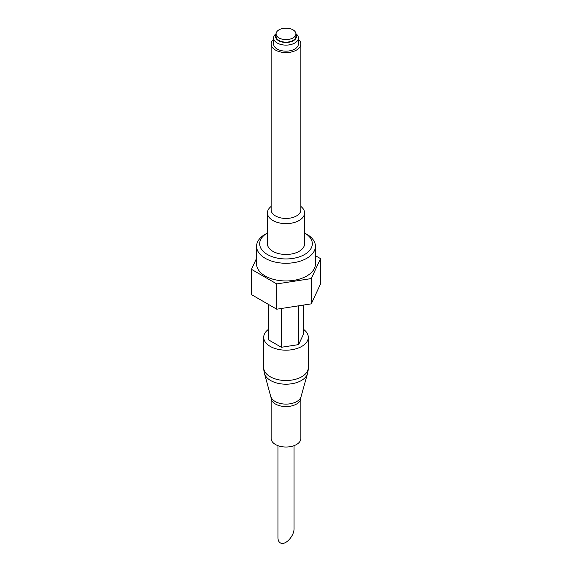 <?xml version="1.0" encoding="UTF-8"?>
<svg xmlns="http://www.w3.org/2000/svg" width="572" height="572" viewBox="0 0 572 572"><rect width="100%" height="100%" fill="white"/><g stroke="black" fill="none" stroke-linecap="round" stroke-linejoin="round"><path stroke-width="0.86" d="M294.051 445.652L294.051 528.356C294.365 536.128 284.956 546.067 280.309 542.871C278.771 541.92 277.985 540.183 277.949 537.659L277.949 445.652M304.583 232.983A26.319 15.194 180 0 1 304.611 233.004L304.611 233.004A26.319 15.194 180 0 1 304.611 254.497A26.319 15.194 180 0 1 267.389 254.497A26.319 15.194 180 0 1 267.389 233.004A26.319 15.194 180 0 1 267.417 232.983M300.865 206.463A18.583 10.725 180 0 1 304.583 212.898L304.583 243.751A18.583 10.725 180 0 1 286 254.476A18.583 10.725 180 0 1 267.417 243.751L267.417 212.898A18.583 10.725 180 0 1 271.135 206.463M306.799 234.27L304.611 233.004L306.799 234.27A29.422 16.981 180 0 1 315.422 246.275A29.422 16.981 180 0 1 286 263.263A29.422 16.981 180 0 1 256.578 246.275A29.422 16.981 180 0 1 265.201 234.27L267.389 233.004M315.422 246.275L315.422 263.978A29.422 16.981 180 0 1 286 280.959A29.422 16.981 180 0 1 256.578 263.978L256.578 246.275M256.578 258.287L251.458 269.319L276.748 283.919L311.282 278.578L320.542 258.637L315.422 255.677M293.007 29.837A9.91 5.72 180 0 1 295.91 33.884A9.91 5.72 180 0 1 286 39.604A9.91 5.72 180 0 1 276.09 33.884A9.91 5.72 180 0 1 282.21 28.6A9.91 5.72 180 0 1 293.007 29.837M295.91 33.884L295.91 36.415A9.91 5.72 180 0 1 286 42.135A9.91 5.72 180 0 1 276.09 36.415L276.09 33.884M295.91 34.434A10.489 6.056 180 0 1 286 42.471A10.489 6.056 180 0 1 276.09 34.434M295.903 33.669A12.384 7.15 180 0 1 298.384 37.966A12.384 7.15 180 0 1 286 45.117A12.384 7.15 180 0 1 273.616 37.966A12.384 7.15 180 0 1 276.097 33.669M298.384 37.966L298.384 44.001A12.384 7.15 180 0 1 286 51.151A12.384 7.15 180 0 1 273.616 44.001L273.616 37.966M298.384 39.253A14.865 8.58 180 0 1 300.865 44.001A14.865 8.58 180 0 1 286 52.581A14.865 8.58 180 0 1 271.135 44.001A14.865 8.58 180 0 1 273.616 39.253M300.865 44.001L300.865 209.867A14.865 8.58 180 0 1 286 218.447A14.865 8.58 180 0 1 271.135 209.867L271.135 44.001M304.583 212.898A18.583 10.725 180 0 1 286 223.631A18.583 10.725 180 0 1 267.417 212.898M320.542 258.637L320.542 283.919L311.282 303.861L311.282 278.578M276.748 283.919L276.748 309.202L311.282 303.861M251.458 269.319L251.458 294.601L276.748 309.202M271.135 397.983A14.865 8.58 180 0 0 286 406.57A14.865 8.58 180 0 0 300.865 397.983L300.865 438.445A14.865 8.58 180 0 1 286 447.025A14.865 8.58 180 0 1 271.135 438.445L271.135 397.983L264.521 373.638A21.75 12.555 180 0 0 286 384.198A21.75 12.555 180 0 0 307.479 373.638A22.294 22.294 0 0 0 308.294 367.646A22.294 12.87 180 0 1 286 380.516A22.294 12.87 180 0 1 263.706 367.646A22.294 22.294 0 0 0 264.521 373.638M268.733 329.157A22.294 12.87 0 0 0 263.706 337.301A22.294 12.87 0 0 0 270.234 346.403A22.294 12.87 0 0 0 294.53 349.199A22.294 12.87 0 0 0 308.294 337.301A22.294 12.87 0 0 0 303.267 329.157M268.733 304.576L268.733 339.975L281.374 347.275L298.641 344.601L303.267 334.634L303.267 305.098M298.641 305.813L298.641 344.601M281.374 308.487L281.374 347.275M300.865 397.983L301.029 396.718A15.229 8.794 180 0 1 286 404.111A15.229 8.794 180 0 1 270.971 396.718M301.029 396.718L307.479 373.638M263.706 337.301L263.706 367.646M308.294 337.301L308.294 367.646"/></g></svg>
